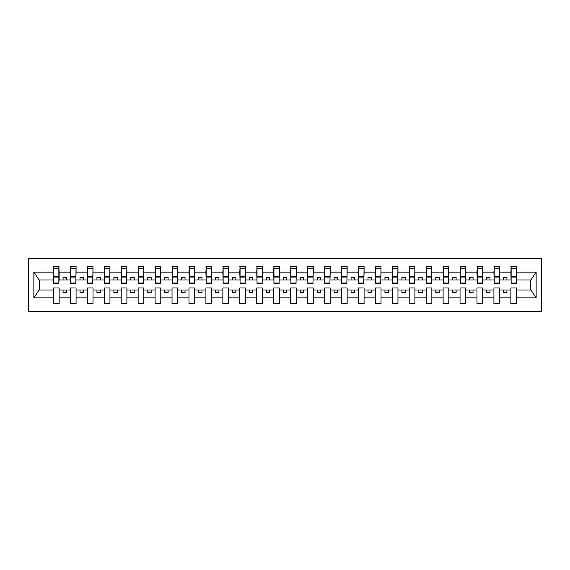 <?xml version="1.0" encoding="UTF-8"?>
<svg xmlns="http://www.w3.org/2000/svg" width="570" height="570" viewBox="0 0 570 570"><rect width="100%" height="100%" fill="white"/><g stroke="black" fill="none" stroke-linecap="round" stroke-linejoin="round"><path stroke-width="0.85" d="M28.5 311.427L541.5 311.427L541.5 258.573L28.5 258.573L28.5 311.427M516.292 282.022L516.562 279.984L530.934 279.984L536.135 272.161L536.135 297.839L516.562 297.839L516.562 287.978L510.87 287.978L510.87 290.016L499.619 290.016L499.619 287.978L493.926 287.978L493.926 290.016L482.676 290.016L482.676 287.978L476.983 287.978L476.983 290.016L465.733 290.016L465.733 287.978L460.047 287.978L460.047 290.016L448.797 290.016L448.797 287.978L443.104 287.978L443.104 290.016L431.853 290.016L431.853 287.978L426.161 287.978L426.161 290.016L414.91 290.016L414.91 287.978L409.217 287.978L409.217 290.016L397.967 290.016L397.967 287.978L392.274 287.978L392.274 290.016L381.024 290.016L381.024 287.978L375.331 287.978L375.331 290.016L364.088 290.016L364.088 287.978L358.395 287.978L358.395 290.016L347.144 290.016L347.144 287.978L341.451 287.978L341.451 290.016L330.201 290.016L330.201 287.978L324.508 287.978L324.508 290.016L313.258 290.016L313.258 287.978L307.565 287.978L307.565 290.016L296.315 290.016L296.315 287.978L290.622 287.978L290.622 290.016L279.378 290.016L279.378 287.978L273.685 287.978L273.685 290.016L262.435 290.016L262.435 287.978L256.742 287.978L256.742 290.016L245.492 290.016L245.492 287.978L239.799 287.978L239.799 290.016L228.549 290.016L228.549 287.978L222.856 287.978L222.856 290.016L211.605 290.016L211.605 287.978L205.912 287.978L205.912 290.016L194.669 290.016L194.669 287.978L188.976 287.978L188.976 290.016L177.726 290.016L177.726 287.978L172.033 287.978L172.033 290.016L160.783 290.016L160.783 287.978L155.09 287.978L155.09 290.016L143.84 290.016L143.84 287.978L138.147 287.978L138.147 290.016L126.896 290.016L126.896 287.978L121.203 287.978L121.203 290.016L109.953 290.016L109.953 287.978L104.267 287.978L104.267 290.016L93.017 290.016L93.017 287.978L87.324 287.978L87.324 290.016L76.074 290.016L76.074 287.978L70.381 287.978L70.381 290.016L59.13 290.016L59.13 287.978L53.438 287.978L53.438 290.016L39.066 290.016L33.865 297.839L33.865 272.161L39.066 279.984L53.438 279.984L53.438 272.161L33.865 272.161M516.562 297.839L516.562 303.639L510.87 303.639L510.87 290.016M510.87 297.839L499.619 297.839L499.619 303.639L493.926 303.639L493.926 290.016M499.619 297.839L499.619 290.016M493.926 297.839L482.676 297.839L482.676 303.639L476.983 303.639L476.983 290.016M482.676 297.839L482.676 290.016M476.983 297.839L465.733 297.839L465.733 303.639L460.047 303.639L460.047 290.016M465.733 297.839L465.733 290.016M460.047 297.839L448.797 297.839L448.797 303.639L443.104 303.639L443.104 290.016M448.797 297.839L448.797 290.016M443.104 297.839L431.853 297.839L431.853 303.639L426.161 303.639L426.161 290.016M431.853 297.839L431.853 290.016M426.161 297.839L414.91 297.839L414.91 303.639L409.217 303.639L409.217 290.016M414.91 297.839L414.91 290.016M409.217 297.839L397.967 297.839L397.967 303.639L392.274 303.639L392.274 290.016M397.967 297.839L397.967 290.016M392.274 297.839L381.024 297.839L381.024 303.639L375.331 303.639L375.331 290.016M381.024 297.839L381.024 290.016M375.331 297.839L364.088 297.839L364.088 303.639L358.395 303.639L358.395 290.016M364.088 297.839L364.088 290.016M358.395 297.839L347.144 297.839L347.144 303.639L341.451 303.639L341.451 290.016M347.144 297.839L347.144 290.016M341.451 297.839L330.201 297.839L330.201 303.639L324.508 303.639L324.508 290.016M330.201 297.839L330.201 290.016M324.508 297.839L313.258 297.839L313.258 303.639L307.565 303.639L307.565 290.016M313.258 297.839L313.258 290.016M307.565 297.839L296.315 297.839L296.315 303.639L290.622 303.639L290.622 290.016M296.315 297.839L296.315 290.016M290.622 297.839L279.378 297.839L279.378 303.639L273.685 303.639L273.685 290.016M279.378 297.839L279.378 290.016M273.685 297.839L262.435 297.839L262.435 303.639L256.742 303.639L256.742 290.016M262.435 297.839L262.435 290.016M256.742 297.839L245.492 297.839L245.492 303.639L239.799 303.639L239.799 290.016M245.492 297.839L245.492 290.016M239.799 297.839L228.549 297.839L228.549 303.639L222.856 303.639L222.856 290.016M228.549 297.839L228.549 290.016M222.856 297.839L211.605 297.839L211.605 303.639L205.912 303.639L205.912 290.016M211.605 297.839L211.605 290.016M205.912 297.839L194.669 297.839L194.669 303.639L188.976 303.639L188.976 290.016M194.669 297.839L194.669 290.016M188.976 297.839L177.726 297.839L177.726 303.639L172.033 303.639L172.033 290.016M177.726 297.839L177.726 290.016M172.033 297.839L160.783 297.839L160.783 303.639L155.09 303.639L155.09 290.016M160.783 297.839L160.783 290.016M155.09 297.839L143.84 297.839L143.84 303.639L138.147 303.639L138.147 290.016M143.84 297.839L143.84 290.016M138.147 297.839L126.896 297.839L126.896 303.639L121.203 303.639L121.203 290.016M126.896 297.839L126.896 290.016M121.203 297.839L109.953 297.839L109.953 303.639L104.267 303.639L104.267 290.016M109.953 297.839L109.953 290.016M104.267 297.839L93.017 297.839L93.017 303.639L87.324 303.639L87.324 290.016M93.017 297.839L93.017 290.016M87.324 297.839L76.074 297.839L76.074 303.639L70.381 303.639L70.381 290.016M76.074 297.839L76.074 290.016M511.14 283.034L516.292 283.034L516.292 283.846L511.14 283.846L511.14 266.361L510.87 272.161L499.619 272.161L499.349 282.022M511.14 282.022L510.87 272.161M494.197 283.034L499.349 283.034L499.349 283.846L494.197 283.846L494.197 266.361L493.926 272.161L482.676 272.161L482.405 282.022M494.197 282.022L493.926 272.161M477.254 283.034L482.405 283.034L482.405 283.846L477.254 283.846L477.254 266.361L476.983 272.161L465.733 272.161L465.462 282.022M477.254 282.022L476.983 272.161M460.318 283.034L465.462 283.034L465.462 283.846L460.318 283.846L460.318 266.361L460.047 272.161L448.797 272.161L448.526 282.022M460.318 282.022L460.047 272.161M443.375 283.034L448.526 283.034L448.526 283.846L443.375 283.846L443.375 266.361L443.104 272.161L431.853 272.161L431.583 282.022M443.375 282.022L443.104 272.161M426.431 283.034L431.583 283.034L431.583 283.846L426.431 283.846L426.431 266.361L426.161 272.161L414.91 272.161L414.639 282.022M426.431 282.022L426.161 272.161M409.488 283.034L414.639 283.034L414.639 283.846L409.488 283.846L409.488 266.361L409.217 272.161L397.967 272.161L397.696 282.022M409.488 282.022L409.217 272.161M392.545 283.034L397.696 283.034L397.696 283.846L392.545 283.846L392.545 266.361L392.274 272.161L381.024 272.161L380.753 282.022M392.545 282.022L392.274 272.161M375.609 283.034L380.753 283.034L380.753 283.846L375.609 283.846L375.609 266.361L375.331 272.161L364.088 272.161L363.817 282.022M375.609 282.022L375.331 272.161M358.665 283.034L363.817 283.034L363.817 283.846L358.665 283.846L358.665 266.361L358.395 272.161L347.144 272.161L346.873 282.022M358.665 282.022L358.395 272.161M341.722 283.034L346.873 283.034L346.873 283.846L341.722 283.846L341.722 266.361L341.451 272.161L330.201 272.161L329.93 282.022M341.722 282.022L341.451 272.161M324.779 283.034L329.93 283.034L329.93 283.846L324.779 283.846L324.779 266.361L324.508 272.161L313.258 272.161L312.987 282.022M324.779 282.022L324.508 272.161M307.836 283.034L312.987 283.034L312.987 283.846L307.836 283.846L307.836 266.361L307.565 272.161L296.315 272.161L296.044 282.022M307.836 282.022L307.565 272.161M290.892 283.034L296.044 283.034L296.044 283.846L290.892 283.846L290.892 266.361L290.622 272.161L279.378 272.161L279.108 282.022M290.892 282.022L290.622 272.161M273.956 283.034L279.108 283.034L279.108 283.846L273.956 283.846L273.956 266.361L273.685 272.161L262.435 272.161L262.164 282.022M273.956 282.022L273.685 272.161M257.013 283.034L262.164 283.034L262.164 283.846L257.013 283.846L257.013 266.361L256.742 272.161L245.492 272.161L245.221 282.022M257.013 282.022L256.742 272.161M240.07 283.034L245.221 283.034L245.221 283.846L240.07 283.846L240.07 266.361L239.799 272.161L228.549 272.161L228.278 282.022M240.07 282.022L239.799 272.161M223.127 283.034L228.278 283.034L228.278 283.846L223.127 283.846L223.127 266.361L222.856 272.161L211.605 272.161L211.335 282.022M223.127 282.022L222.856 272.161M206.183 283.034L211.335 283.034L211.335 283.846L206.183 283.846L206.183 266.361L205.912 272.161L194.669 272.161L194.391 282.022M206.183 282.022L205.912 272.161M189.247 283.034L194.391 283.034L194.391 283.846L189.247 283.846L189.247 266.361L188.976 272.161L177.726 272.161L177.455 282.022M189.247 282.022L188.976 272.161M172.304 283.034L177.455 283.034L177.455 283.846L172.304 283.846L172.304 266.361L172.033 272.161L160.783 272.161L160.512 282.022M172.304 282.022L172.033 272.161M155.361 283.034L160.512 283.034L160.512 283.846L155.361 283.846L155.361 266.361L155.09 272.161L143.84 272.161L143.569 282.022M155.361 282.022L155.09 272.161M138.417 283.034L143.569 283.034L143.569 283.846L138.417 283.846L138.417 266.361L138.147 272.161L126.896 272.161L126.626 282.022M138.417 282.022L138.147 272.161M121.474 283.034L126.626 283.034L126.626 283.846L121.474 283.846L121.474 266.361L121.203 272.161L109.953 272.161L109.682 282.022M121.474 282.022L121.203 272.161M104.538 283.034L109.682 283.034L109.682 283.846L104.538 283.846L104.538 266.361L104.267 272.161L93.017 272.161L92.746 282.022M104.538 282.022L104.267 272.161M87.595 283.034L92.746 283.034L92.746 283.846L87.595 283.846L87.595 266.361L87.324 272.161L76.074 272.161L75.803 282.022M87.595 282.022L87.324 272.161M70.651 283.034L75.803 283.034L75.803 283.846L70.651 283.846L70.651 266.361L70.381 272.161L59.13 272.161L58.86 266.361L58.86 283.846L53.708 283.846L53.708 277.939L58.86 277.939M70.651 282.022L70.381 272.161M70.381 297.839L59.13 297.839L59.13 303.639L53.438 303.639L53.438 290.016M59.13 297.839L59.13 290.016M53.708 277.939L53.708 266.361L53.438 272.161M53.438 279.984L53.708 282.022M516.562 279.984L516.292 266.361L516.292 283.034M493.926 266.361L499.619 266.361L499.619 272.161M476.983 266.361L482.676 266.361L482.676 272.161M460.047 266.361L465.733 266.361L465.733 272.161M443.104 266.361L448.797 266.361L448.797 272.161M426.161 266.361L431.853 266.361L431.853 272.161M409.217 266.361L414.91 266.361L414.91 272.161M392.274 266.361L397.967 266.361L397.967 272.161M375.331 266.361L381.024 266.361L381.024 272.161M358.395 266.361L364.088 266.361L364.088 272.161M341.451 266.361L347.144 266.361L347.144 272.161M324.508 266.361L330.201 266.361L330.201 272.161M307.565 266.361L313.258 266.361L313.258 272.161M290.622 266.361L296.315 266.361L296.315 272.161M273.685 266.361L279.378 266.361L279.378 272.161M256.742 266.361L262.435 266.361L262.435 272.161M239.799 266.361L245.492 266.361L245.492 272.161M222.856 266.361L228.549 266.361L228.549 272.161M205.912 266.361L211.605 266.361L211.605 272.161M188.976 266.361L194.669 266.361L194.669 272.161M172.033 266.361L177.726 266.361L177.726 272.161M155.09 266.361L160.783 266.361L160.783 272.161M138.147 266.361L143.84 266.361L143.84 272.161M121.203 266.361L126.896 266.361L126.896 272.161M104.267 266.361L109.953 266.361L109.953 272.161M87.324 266.361L93.017 266.361L93.017 272.161M70.381 266.361L76.074 266.361L76.074 272.161M536.135 272.161L516.562 272.161M53.438 297.839L33.865 297.839M53.438 266.361L59.13 266.361M510.87 266.361L516.562 266.361M510.87 279.984L506.937 279.984L506.937 277.412L503.552 277.412L503.552 279.984L506.937 279.984M503.552 279.984L499.619 279.984M503.552 290.016L503.552 292.588L506.937 292.588L506.937 290.016M493.926 279.984L489.993 279.984L489.993 277.412L486.609 277.412L486.609 279.984L489.993 279.984M486.609 279.984L482.676 279.984M486.609 290.016L486.609 292.588L489.993 292.588L489.993 290.016M476.983 279.984L473.057 279.984L473.057 277.412L469.666 277.412L469.666 279.984L473.057 279.984M469.666 279.984L465.733 279.984M469.666 290.016L469.666 292.588L473.057 292.588L473.057 290.016M460.047 279.984L456.114 279.984L456.114 277.412L452.723 277.412L452.723 279.984L456.114 279.984M452.723 279.984L448.797 279.984M452.723 290.016L452.723 292.588L456.114 292.588L456.114 290.016M443.104 279.984L439.171 279.984L439.171 277.412L435.779 277.412L435.779 279.984L439.171 279.984M435.779 279.984L431.853 279.984M435.779 290.016L435.779 292.588L439.171 292.588L439.171 290.016M426.161 279.984L422.228 279.984L422.228 277.412L418.843 277.412L418.843 279.984L422.228 279.984M418.843 279.984L414.91 279.984M418.843 290.016L418.843 292.588L422.228 292.588L422.228 290.016M409.217 279.984L405.284 279.984L405.284 277.412L401.9 277.412L401.9 279.984L405.284 279.984M401.9 279.984L397.967 279.984M401.9 290.016L401.9 292.588L405.284 292.588L405.284 290.016M392.274 279.984L388.348 279.984L388.348 277.412L384.957 277.412L384.957 279.984L388.348 279.984M384.957 279.984L381.024 279.984M384.957 290.016L384.957 292.588L388.348 292.588L388.348 290.016M375.331 279.984L371.405 279.984L371.405 277.412L368.013 277.412L368.013 279.984L371.405 279.984M368.013 279.984L364.088 279.984M368.013 290.016L368.013 292.588L371.405 292.588L371.405 290.016M358.395 279.984L354.462 279.984L354.462 277.412L351.07 277.412L351.07 279.984L354.462 279.984M351.07 279.984L347.144 279.984M351.07 290.016L351.07 292.588L354.462 292.588L354.462 290.016M341.451 279.984L337.518 279.984L337.518 277.412L334.134 277.412L334.134 279.984L337.518 279.984M334.134 279.984L330.201 279.984M334.134 290.016L334.134 292.588L337.518 292.588L337.518 290.016M324.508 279.984L320.575 279.984L320.575 277.412L317.191 277.412L317.191 279.984L320.575 279.984M317.191 279.984L313.258 279.984M317.191 290.016L317.191 292.588L320.575 292.588L320.575 290.016M307.565 279.984L303.639 279.984L303.639 277.412L300.248 277.412L300.248 279.984L303.639 279.984M300.248 279.984L296.315 279.984M300.248 290.016L300.248 292.588L303.639 292.588L303.639 290.016M290.622 279.984L286.696 279.984L286.696 277.412L283.304 277.412L283.304 279.984L286.696 279.984M283.304 279.984L279.378 279.984M283.304 290.016L283.304 292.588L286.696 292.588L286.696 290.016M273.685 279.984L269.752 279.984L269.752 277.412L266.361 277.412L266.361 279.984L269.752 279.984M266.361 279.984L262.435 279.984M266.361 290.016L266.361 292.588L269.752 292.588L269.752 290.016M256.742 279.984L252.809 279.984L252.809 277.412L249.425 277.412L249.425 279.984L252.809 279.984M249.425 279.984L245.492 279.984M249.425 290.016L249.425 292.588L252.809 292.588L252.809 290.016M239.799 279.984L235.866 279.984L235.866 277.412L232.482 277.412L232.482 279.984L235.866 279.984M232.482 279.984L228.549 279.984M232.482 290.016L232.482 292.588L235.866 292.588L235.866 290.016M222.856 279.984L218.93 279.984L218.93 277.412L215.538 277.412L215.538 279.984L218.93 279.984M215.538 279.984L211.605 279.984M215.538 290.016L215.538 292.588L218.93 292.588L218.93 290.016M205.912 279.984L201.987 279.984L201.987 277.412L198.595 277.412L198.595 279.984L201.987 279.984M198.595 279.984L194.669 279.984M198.595 290.016L198.595 292.588L201.987 292.588L201.987 290.016M188.976 279.984L185.043 279.984L185.043 277.412L181.652 277.412L181.652 279.984L185.043 279.984M181.652 279.984L177.726 279.984M181.652 290.016L181.652 292.588L185.043 292.588L185.043 290.016M172.033 279.984L168.1 279.984L168.1 277.412L164.716 277.412L164.716 279.984L168.1 279.984M164.716 279.984L160.783 279.984M164.716 290.016L164.716 292.588L168.1 292.588L168.1 290.016M155.09 279.984L151.157 279.984L151.157 277.412L147.773 277.412L147.773 279.984L151.157 279.984M147.773 279.984L143.84 279.984M147.773 290.016L147.773 292.588L151.157 292.588L151.157 290.016M138.147 279.984L134.221 279.984L134.221 277.412L130.829 277.412L130.829 279.984L134.221 279.984M130.829 279.984L126.896 279.984M130.829 290.016L130.829 292.588L134.221 292.588L134.221 290.016M121.203 279.984L117.278 279.984L117.278 277.412L113.886 277.412L113.886 279.984L117.278 279.984M113.886 279.984L109.953 279.984M113.886 290.016L113.886 292.588L117.278 292.588L117.278 290.016M104.267 279.984L100.334 279.984L100.334 277.412L96.943 277.412L96.943 279.984L100.334 279.984M96.943 279.984L93.017 279.984M96.943 290.016L96.943 292.588L100.334 292.588L100.334 290.016M87.324 279.984L83.391 279.984L83.391 277.412L80.007 277.412L80.007 279.984L83.391 279.984M80.007 279.984L76.074 279.984M80.007 290.016L80.007 292.588L83.391 292.588L83.391 290.016M70.381 279.984L66.448 279.984L66.448 277.412L63.063 277.412L63.063 279.984L66.448 279.984M63.063 279.984L59.13 279.984L59.13 272.161M63.063 290.016L63.063 292.588L66.448 292.588L66.448 290.016M59.13 279.984L58.86 282.022M536.135 297.839L530.934 290.016L516.562 290.016M39.344 279.984L39.344 290.016M530.656 290.016L530.656 279.984M53.708 276.621L58.86 276.621M76.074 266.361L75.803 283.034M70.651 277.939L75.803 277.939M70.651 276.621L75.803 276.621M93.017 266.361L92.746 283.034M87.595 277.939L92.746 277.939M87.595 276.621L92.746 276.621M109.953 266.361L109.682 283.034M104.538 277.939L109.682 277.939M104.538 276.621L109.682 276.621M126.896 266.361L126.626 283.034M121.474 277.939L126.626 277.939M121.474 276.621L126.626 276.621M143.84 266.361L143.569 283.034M138.417 277.939L143.569 277.939M138.417 276.621L143.569 276.621M160.783 266.361L160.512 283.034M155.361 277.939L160.512 277.939M155.361 276.621L160.512 276.621M177.726 266.361L177.455 283.034M172.304 277.939L177.455 277.939M172.304 276.621L177.455 276.621M194.669 266.361L194.391 283.034M189.247 277.939L194.391 277.939M189.247 276.621L194.391 276.621M211.605 266.361L211.335 283.034M206.183 277.939L211.335 277.939M206.183 276.621L211.335 276.621M228.549 266.361L228.278 283.034M223.127 277.939L228.278 277.939M223.127 276.621L228.278 276.621M245.492 266.361L245.221 283.034M240.07 277.939L245.221 277.939M240.07 276.621L245.221 276.621M262.435 266.361L262.164 283.034M257.013 277.939L262.164 277.939M257.013 276.621L262.164 276.621M279.378 266.361L279.108 283.034M273.956 277.939L279.108 277.939M273.956 276.621L279.108 276.621M296.315 266.361L296.044 283.034M290.892 277.939L296.044 277.939M290.892 276.621L296.044 276.621M313.258 266.361L312.987 283.034M307.836 277.939L312.987 277.939M307.836 276.621L312.987 276.621M330.201 266.361L329.93 283.034M324.779 277.939L329.93 277.939M324.779 276.621L329.93 276.621M347.144 266.361L346.873 283.034M341.722 277.939L346.873 277.939M341.722 276.621L346.873 276.621M364.088 266.361L363.817 283.034M358.665 277.939L363.817 277.939M358.665 276.621L363.817 276.621M381.024 266.361L380.753 283.034M375.609 277.939L380.753 277.939M375.609 276.621L380.753 276.621M397.967 266.361L397.696 283.034M392.545 277.939L397.696 277.939M392.545 276.621L397.696 276.621M414.91 266.361L414.639 283.034M409.488 277.939L414.639 277.939M409.488 276.621L414.639 276.621M431.853 266.361L431.583 283.034M426.431 277.939L431.583 277.939M426.431 276.621L431.583 276.621M448.797 266.361L448.526 283.034M443.375 277.939L448.526 277.939M443.375 276.621L448.526 276.621M465.733 266.361L465.462 283.034M460.318 277.939L465.462 277.939M460.318 276.621L465.462 276.621M482.676 266.361L482.405 283.034M477.254 277.939L482.405 277.939M477.254 276.621L482.405 276.621M499.619 266.361L499.349 283.034M494.197 277.939L499.349 277.939M494.197 276.621L499.349 276.621M511.14 277.939L516.292 277.939M511.14 276.621L516.292 276.621M53.708 283.034L58.86 283.034M53.708 268.328L58.86 268.328M70.651 268.328L75.803 268.328M87.595 268.328L92.746 268.328M104.538 268.328L109.682 268.328M121.474 268.328L126.626 268.328M138.417 268.328L143.569 268.328M155.361 268.328L160.512 268.328M172.304 268.328L177.455 268.328M189.247 268.328L194.391 268.328M206.183 268.328L211.335 268.328M223.127 268.328L228.278 268.328M240.07 268.328L245.221 268.328M257.013 268.328L262.164 268.328M273.956 268.328L279.108 268.328M290.892 268.328L296.044 268.328M307.836 268.328L312.987 268.328M324.779 268.328L329.93 268.328M341.722 268.328L346.873 268.328M358.665 268.328L363.817 268.328M375.609 268.328L380.753 268.328M392.545 268.328L397.696 268.328M409.488 268.328L414.639 268.328M426.431 268.328L431.583 268.328M443.375 268.328L448.526 268.328M460.318 268.328L465.462 268.328M477.254 268.328L482.405 268.328M494.197 268.328L499.349 268.328M511.14 268.328L516.292 268.328"/></g></svg>
